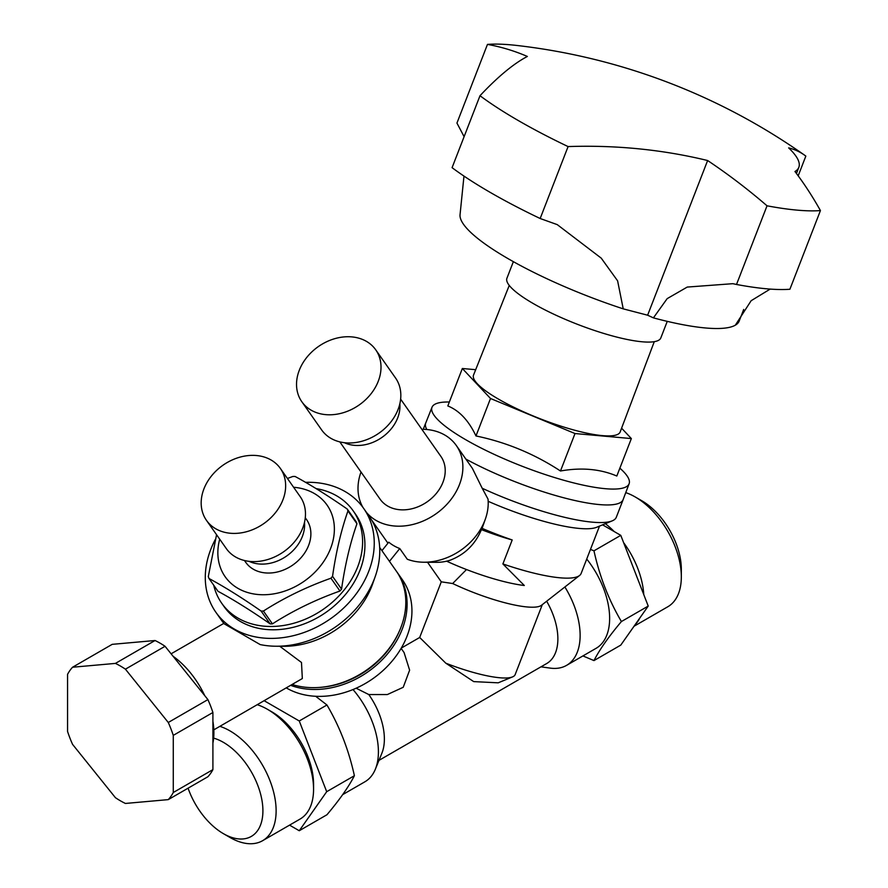 <?xml version="1.0" encoding="UTF-8"?>
<svg xmlns="http://www.w3.org/2000/svg" width="888" height="888" viewBox="0 0 888 888"><rect width="100%" height="100%" fill="white"/><g stroke="black" fill="none" stroke-linecap="round" stroke-linejoin="round"><path stroke-width="1.33" d="M540.17 218.515A218.004 46.065 -158.8 0 1 452.081 167.666L479.997 95.715A218.004 46.065 -158.8 0 0 568.087 146.576L540.17 218.515L557.264 224.631L601.243 258.153L617.604 280.83L623.232 308.858L647.618 315.207L653.413 317.871L667.177 298.634L687.234 287.068L732.855 283.683L736.518 284.471L767.032 205.805A613.342 575.668 75.2 0 0 707.625 160.528L647.618 315.207M568.087 146.576A605.827 518.936 -47.8 0 1 707.625 160.528M767.032 205.805A202.431 42.779 -158.8 0 0 820.434 210.578L789.909 289.244A202.431 42.779 -158.8 0 1 736.518 284.471M743.7 309.457L739.205 321.023A149.495 31.591 21.2 0 1 735.331 325.186L751.148 300.71L770.174 289.088M820.434 210.578A613.342 333.444 -76.8 0 0 794.96 171.506A149.495 31.591 -158.8 0 0 798.834 167.344L796.458 173.482M798.834 167.344A149.495 31.591 -158.8 0 0 788.633 147.885A613.342 167.31 -65.3 0 1 804.373 155.034A613.342 167.31 -65.3 0 1 805.838 156.099L798.19 175.824M804.373 155.034A622.877 622.877 0 0 0 516.983 45.477A202.431 42.779 -158.8 0 0 510.811 44.844A202.431 42.779 -158.8 0 0 487.468 44.4L456.943 123.066L464.102 136.674M487.468 44.4A613.342 333.444 103.2 0 1 527.372 56.455A605.827 115.074 113.6 0 0 479.997 95.715M463.98 176.09L460.051 214.641A149.495 31.591 -158.8 0 0 623.232 308.858M735.331 325.186A149.495 31.591 -158.8 0 1 653.413 317.871M667.254 321.356L660.816 337.951A82.528 17.438 -158.8 0 1 653.39 341.802A82.528 17.438 -158.8 0 1 563.591 318.626A82.528 17.438 -158.8 0 1 506.926 278.244L513.364 261.649M449.339 402.009A105.705 22.333 21.2 0 0 432.012 407.259A105.705 22.333 21.2 0 0 522.466 466.367A105.705 22.333 21.2 0 0 629.115 483.738A105.705 22.333 21.2 0 0 619.857 468.176M629.115 483.738L623.121 499.6A105.861 22.367 -158.8 0 1 565.612 498.268A105.861 22.367 -158.8 0 1 465.845 459.074A105.894 22.378 -158.8 0 0 489.033 470.673A105.894 22.378 -158.8 0 0 623.132 499.655A105.894 22.378 -158.8 0 0 623.298 499.123M423.265 429.304L425.696 423.043A105.894 22.378 -158.8 0 0 426.828 429.514A105.861 22.367 -158.8 0 1 425.741 423.021L432.012 407.259M475.679 369.686L462.348 368.498L447.818 405.949C459.296 410.556 468.686 420.557 475.979 435.953C506.238 442.246 534.409 453.923 560.483 470.995C581.396 467.288 600.177 468.964 616.816 476.024L631.346 438.572L621.589 428.183M475.979 435.953L490.509 398.501L575.013 433.544L631.346 438.572M462.348 368.498L490.509 398.501M560.483 470.995L575.013 433.544M509.257 285.403L473.548 375.058A78.644 16.617 21.2 0 0 540.836 419.025A78.644 16.617 21.2 0 0 620.168 431.957L654.278 341.669M421.833 429.293A56.055 44.211 144.9 0 1 444.777 435.031A56.055 44.211 144.9 0 1 456.31 445.51L472.394 468.376L482.206 488.267A105.894 22.378 21.2 0 0 612.221 520.856A105.894 22.378 21.2 0 0 616.305 517.249L623.132 499.655M344.411 442.712A37.174 29.315 -35.1 0 0 389.466 430.869A37.174 29.315 -35.1 0 0 399.844 403.74M400.632 399.134L440.859 456.365A37.174 29.315 144.9 0 1 434.72 495.26A37.174 29.315 144.9 0 1 380.042 499.112L339.815 441.88M375.713 349.794L395.537 377.988A45.155 35.62 144.9 0 1 379.065 433.1A45.155 35.62 144.9 0 1 321.645 429.925L301.82 401.731A45.155 35.62 144.9 0 1 298.845 371.45A45.155 35.62 144.9 0 1 335.109 338.572A45.155 35.62 144.9 0 1 375.713 349.794A45.155 35.62 144.9 0 1 359.252 404.906A45.155 35.62 144.9 0 1 301.82 401.731M249.051 561.338A37.174 29.315 -35.1 0 0 267.599 563.714A37.174 29.315 -35.1 0 0 304.495 522.366M305.272 517.76L306.526 519.536A37.174 29.315 144.9 0 1 305.483 551.714A37.174 29.315 144.9 0 1 273.87 572.649A37.174 29.315 144.9 0 1 245.71 562.293L244.455 560.506M280.353 468.42L300.177 496.614A45.155 35.62 144.9 0 1 283.716 551.726A45.155 35.62 144.9 0 1 226.285 548.551L206.471 520.357A45.155 35.62 144.9 0 1 226.917 462.692A45.155 35.62 144.9 0 1 280.353 468.42A45.155 35.62 144.9 0 1 263.891 523.532A45.155 35.62 144.9 0 1 206.471 520.357M396.947 572.027A80.975 63.858 144.9 0 1 397.602 572.938A80.975 63.858 144.9 0 1 383.316 658.607A80.975 63.858 144.9 0 1 290.798 685.403M319.38 687.434A79.054 62.349 -35.1 0 0 399.323 631.235M264.224 700.754L299.256 720.978L326.695 791.696L299.256 830.735L289.555 825.13M299.256 830.735L326.951 814.751C339.627 799.7 348.773 786.69 354.39 775.712C348.773 750.105 339.627 726.528 326.951 704.994L299.256 720.978M326.951 704.994L315.684 696.281M354.39 775.712L326.695 791.696M602.575 524.841L620.779 535.353L648.218 606.071L620.779 645.11L593.972 660.583L582.917 655.921M590.465 549.406L593.972 550.826L620.779 535.353M593.972 550.826C599.589 576.445 608.735 600.01 621.411 621.545L648.218 606.071M621.411 621.545C608.735 636.596 599.589 649.605 593.972 660.583M564.879 586.979A65.401 37.762 60 0 1 566.588 665.356L596.092 648.318A65.401 37.762 -120 0 0 609.634 618.381A65.401 37.762 -120 0 0 586.724 559.04M353.002 689.543A65.401 37.762 60 0 1 375.369 769.175A65.401 37.762 60 0 1 364.857 781.817L342.679 794.627M356.11 688.211L368.798 694.549A53.879 31.102 60 0 1 381.862 753.279L375.369 769.175M397.602 572.938L402.442 579.831A80.975 63.858 144.9 0 1 383.805 669.818A80.975 63.858 144.9 0 1 286.391 687.956M566.588 665.356A65.401 37.762 60 0 1 550.382 668.131L540.959 666.844M546.664 601.231A53.879 31.102 60 0 1 546.708 663.525L378.965 760.372M488.178 501.309A93.429 19.747 21.2 0 0 596.681 527.272L612.221 520.856M482.206 488.267L488.023 499.1A56.055 44.211 144.9 0 1 485.425 518.903L482.095 528.349A93.429 19.747 21.2 0 0 512.198 539.96L502.886 563.936A93.429 19.747 21.2 0 0 579.553 575.502A93.429 19.747 21.2 0 0 581.129 573.47L599.511 526.107M456.31 445.51A56.055 44.211 144.9 0 1 437.507 512.731A56.055 44.211 144.9 0 1 366.533 512.498M362.948 507.425A56.055 44.211 144.9 0 1 361.005 472.039M485.425 518.903A56.055 44.211 144.9 0 1 423.787 562.226A56.055 44.211 144.9 0 1 407.281 559.24L399.755 548.54A56.055 44.211 144.9 0 1 388.744 542.18L381.94 550.649M401.265 648.107L419.691 637.473L445.809 663.192L473.715 681.607L498.19 682.828L512.531 676.9A68.52 14.474 21.2 0 0 515.173 674.569L542.313 604.628M368.798 694.549L387.357 694.549L403.219 687.29L409.623 670.174L404.062 652.536L401.121 648.351M482.095 528.349L481.418 529.625C475.213 544.411 464.779 554.611 450.094 560.228L446.897 561.305A77.855 16.45 21.2 0 0 524.32 585.503L502.886 563.936M466.5 569.541L452.658 583.527A68.52 14.474 21.2 0 0 541.491 605.272L579.553 575.502M399.755 548.54L389.455 561.349M445.809 663.192A68.52 14.474 21.2 0 0 512.531 676.9M419.691 637.473L441.281 581.829L452.658 583.527M481.418 529.625A77.855 16.45 21.2 0 0 512.198 539.96M427.517 562.248L441.281 581.829M450.094 560.228A40.482 31.935 144.9 0 1 436.652 562.326L423.787 562.226M313.564 789.199L313.564 784.115A59.03 34.088 -120 0 0 271.817 711.821L267.421 709.279A65.257 37.685 60 0 1 313.564 789.199A65.257 37.685 60 0 1 300.044 819.08L262.615 840.692A65.257 37.685 60 0 1 229.981 837.462L223.376 833.643A55.922 32.29 60 0 1 188.078 788.189M212.909 743.09A65.257 37.685 -120 0 0 212.909 721.289M204.773 695.704A65.257 37.685 -120 0 0 173.06 656.254M305.539 482.328A90.321 71.229 144.9 0 1 345.077 491.541A90.321 71.229 144.9 0 1 363.658 508.402L369.164 516.239A90.321 71.229 144.9 0 1 375.258 576.434L372.705 583.716A80.975 63.858 144.9 0 1 283.683 646.298L275.957 646.231A90.321 71.229 144.9 0 1 260.173 644.577L224.231 623.82A90.321 71.229 144.9 0 1 221.378 620.113L215.873 612.276A90.321 71.229 144.9 0 1 215.396 539.327M279.753 646.264L301.487 662.481L302.331 678.543L213.819 729.847M292.319 684.537A80.975 63.858 -35.1 0 0 308.636 687.512A80.975 63.858 -35.1 0 0 389.166 648.362A80.975 63.858 -35.1 0 0 396.314 571.106L379.664 547.419M375.258 576.434A90.321 71.229 144.9 0 1 275.957 646.231M363.658 508.402A90.321 71.229 144.9 0 1 330.725 618.614A90.321 71.229 144.9 0 1 215.873 612.276M316.05 488.578A80.353 63.37 144.9 0 1 353.18 510.833L355.5 514.13A80.353 63.37 144.9 0 1 361.483 525.474A80.353 63.37 144.9 0 1 319.391 616.583A80.353 63.37 144.9 0 1 224.031 606.548L221.711 603.241A80.353 63.37 144.9 0 1 213.719 585.214M168.276 799.622L207.914 776.734A82.528 47.652 60 0 0 212.909 769.63L173.271 792.518A82.528 47.652 60 0 1 168.276 799.622L125.419 803.451A82.528 47.652 60 0 1 115.418 797.679L72.561 744.366A82.528 47.652 60 0 1 67.566 731.49L67.566 674.336A82.528 47.652 60 0 1 72.561 667.232L112.199 644.344L155.056 640.514A82.528 47.652 60 0 1 165.057 646.286L125.419 669.175A82.528 47.652 60 0 0 115.418 663.403L155.056 640.514M168.276 722.488L207.914 699.6A82.528 47.652 60 0 1 212.909 712.487L173.271 735.375A82.528 47.652 60 0 0 168.276 722.488L125.419 669.175M115.418 663.403L72.561 667.232M173.271 792.518L173.271 735.375M207.914 699.6L165.057 646.286M212.909 769.63L212.909 712.487M353.18 510.833A80.353 63.37 144.9 0 1 359.152 522.166A80.353 63.37 144.9 0 1 317.072 613.275A80.353 63.37 144.9 0 1 221.711 603.241M287.423 478.477L292.818 476.479A77.855 61.405 144.9 0 1 295.116 476.479C310.822 484.959 328.205 495.815 347.241 509.046L356.255 521.855A77.855 61.405 144.9 0 1 356.61 522.799A77.855 61.405 144.9 0 1 356.954 523.742C350.15 543.167 345.021 564.968 341.547 589.144A77.855 61.405 144.9 0 1 339.96 591.031C315.706 599.633 293.195 610.578 272.427 623.864A77.855 61.405 144.9 0 1 270.13 623.864C251.082 610.644 233.711 599.789 218.004 591.297L208.991 578.488A77.855 61.405 144.9 0 1 208.292 576.601L216.561 534.72M347.241 509.046A77.855 61.405 144.9 0 1 347.608 509.978A77.855 61.405 144.9 0 1 347.952 510.933L356.954 523.742M347.952 510.933C341.147 530.358 336.008 552.158 332.545 576.323L341.547 589.144M332.545 576.323A77.855 61.405 144.9 0 1 330.947 578.21L339.96 591.031M330.947 578.21C306.704 586.824 284.193 597.768 263.414 611.044L272.427 623.864M263.414 611.044A77.855 61.405 144.9 0 1 261.116 611.055L270.13 623.864M293.606 487.268A62.293 49.129 144.9 0 1 331.701 513.886A62.293 49.129 144.9 0 1 277.589 593.117A62.293 49.129 144.9 0 1 219.713 539.205M261.116 611.055C242.08 597.824 224.697 586.968 208.991 578.488M219.88 726.351A65.257 37.685 60 0 1 227.039 729.303A65.257 37.685 60 0 1 272.028 786.502A65.257 37.685 60 0 1 262.615 840.692M257.32 704.739A65.257 37.685 60 0 1 264.48 707.692A65.257 37.685 60 0 1 267.421 709.279M213.642 738.117A55.922 32.29 60 0 1 220.857 740.969A55.922 32.29 60 0 1 262.892 809.357A55.922 32.29 60 0 1 223.376 833.643M634.032 626.251L667.82 606.748A65.257 37.685 -120 0 0 669.652 605.561A65.257 37.685 -120 0 0 681.329 576.878A65.257 37.685 -120 0 0 635.186 496.947A65.257 37.685 -120 0 0 625.763 492.629M635.175 624.619A65.257 37.685 -120 0 0 639.837 617.993M643.778 594.627A65.257 37.685 -120 0 0 623.609 542.646M614.185 531.546A65.257 37.685 -120 0 0 605.361 523.687M681.329 576.878L681.329 569.241A55.922 32.29 -120 0 0 641.791 500.754L635.186 496.947M371.362 519.624L387.934 543.19M171.107 653.812L223.854 623.365"/></g></svg>
